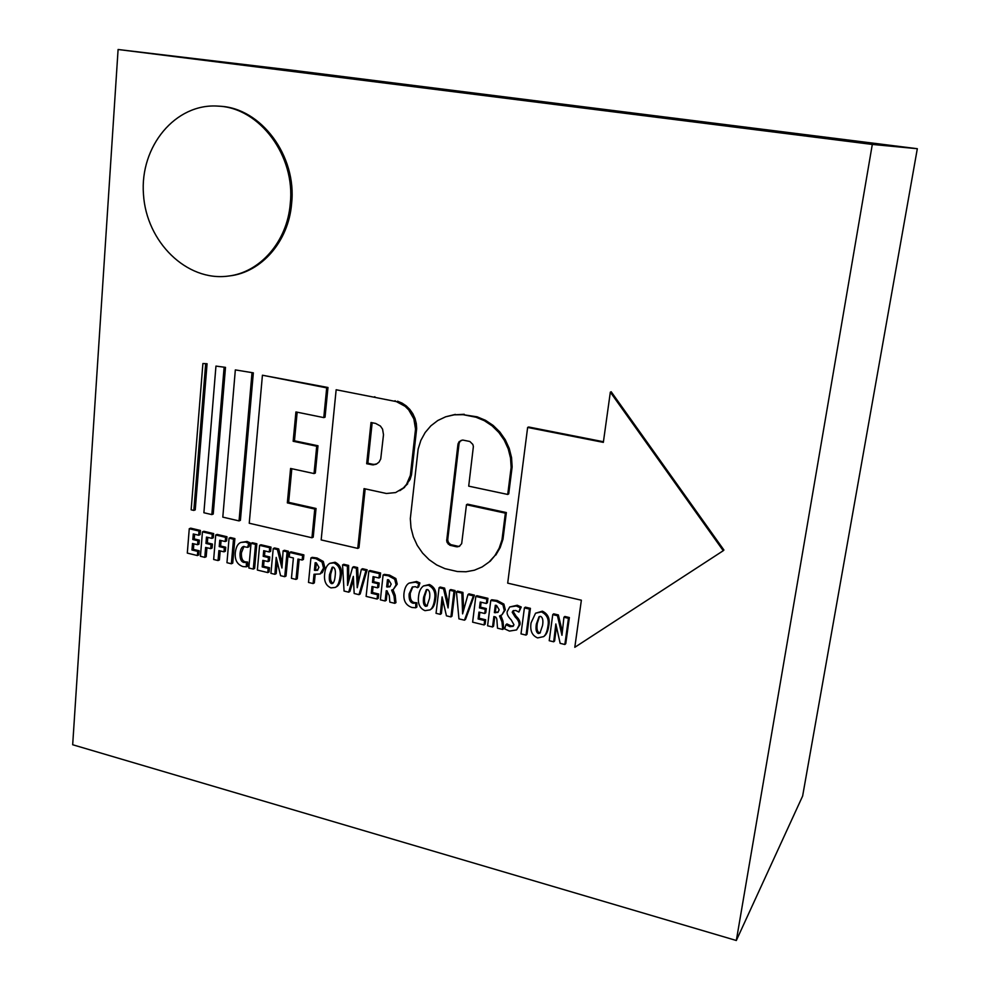 <?xml version="1.0" encoding="UTF-8"?>
<svg xmlns="http://www.w3.org/2000/svg" width="990" height="990" viewBox="0 0 990 990"><rect width="100%" height="100%" fill="white"/><g stroke="black" fill="none" stroke-linecap="round" stroke-linejoin="round"><path stroke-width="1.49" d="M197.579 544.723L198.99 544.129L199.324 540.144L197.913 540.738L192.815 539.525L193.273 533.957L198.668 535.231L199.015 531.036L189.263 528.734L187.308 553.101L197.381 555.551L197.728 551.38L191.973 549.995L192.493 543.51L197.579 544.723L197.913 540.738M199.324 540.144L194.238 538.931L192.815 539.525M194.238 538.931L194.622 534.278M199.015 531.036L200.426 530.454L200.079 534.649L198.668 535.231M200.426 530.454L190.686 528.165L189.263 528.734M197.728 551.38L199.138 550.774L198.792 554.932L197.381 555.551M199.138 550.774L193.384 549.388L191.973 549.995M193.384 549.388L193.842 543.819M200.438 556.281L204.794 557.345L205.623 547.421L210.709 548.646L211.043 544.649L205.957 543.436L206.477 537.087L211.91 538.374L212.268 534.167L202.455 531.853L200.438 556.281M206.947 547.742L206.192 556.726L204.794 557.345M211.043 544.649L212.429 544.054L212.095 548.039L210.709 548.646M212.429 544.054L207.356 542.842L205.957 543.436M207.356 542.842L207.801 537.397M212.268 534.167L213.654 533.585L213.308 537.78L211.91 538.374M213.654 533.585L203.853 531.271L202.455 531.853M213.654 559.486L218.047 560.55L218.889 550.601L224 551.826L224.346 547.829L219.223 546.604L219.768 540.243L225.237 541.542L225.596 537.322L215.721 534.984L213.654 559.486M220.188 550.923L219.421 559.919L218.047 560.55M224.346 547.829L225.72 547.222L225.386 551.22L224 551.826M225.72 547.222L220.609 545.997L219.223 546.604M220.609 545.997L221.079 540.552M225.596 537.322L226.97 536.729L226.611 540.936L225.237 541.542M226.97 536.729L217.107 534.402L215.721 534.984M231.363 563.768L232.737 563.137L234.878 538.585L230.447 537.545L229.074 538.139L226.958 562.704L231.363 563.768L233.504 539.191L229.074 538.139M234.878 538.585L233.504 539.191M246.399 566.812L247.748 566.169L247.661 562.035L244.146 562.506C241.176 561.986 239.815 558.966 240.05 553.435C240.508 549.487 241.585 547.198 243.28 546.579L247.611 547.346L248.738 543.448L245.681 542.062L240.842 542.446C237.885 543.56 236.041 546.925 235.311 552.556C234.63 559.894 237.167 564.56 242.921 566.565L246.399 566.812L246.312 562.667M247.661 562.035L245.495 561.875C242.538 561.355 241.164 558.335 241.412 552.816L243.986 546.356M248.738 543.448L250.086 542.842L248.96 546.74L247.611 547.346M250.086 542.842L247.03 541.456L240.842 542.446M253.292 569.077L254.628 568.433L256.856 543.782L252.388 542.718L251.039 543.324L248.824 568L253.292 569.077L255.519 544.389L251.039 543.324M256.856 543.782L255.519 544.389M268.08 561.602L269.404 560.971L269.775 556.937L268.451 557.568L263.192 556.318L263.711 550.663L269.292 551.987L269.676 547.73L259.603 545.354L257.363 570.067L267.77 572.579L268.166 568.359L262.214 566.936L262.82 560.352L268.08 561.602L268.451 557.568M269.775 556.937L264.516 555.687L263.192 556.318M264.516 555.687L264.949 550.96M269.676 547.73L271 547.111L270.604 551.368L269.292 551.987M271 547.111L260.939 544.748L259.603 545.354M268.166 568.359L269.478 567.716L269.094 571.935L267.77 572.579M269.478 567.716L263.55 566.292L262.214 566.936M263.55 566.292L264.07 560.649M277.175 562.357L276.198 573.643L274.886 574.299L276.21 557.382L280.578 575.685L284.736 576.687L287.088 551.851L283.091 550.898L281.94 568.013L277.373 549.549L273.228 548.571L270.926 573.346L274.886 574.299M287.088 551.851L288.387 551.22L286.023 576.032L284.736 576.687M288.387 551.22L284.39 550.279L283.091 550.898M282.138 562.691L281.37 559.548L280.059 560.192M281.37 559.548L278.685 548.93L277.373 549.549M278.685 548.93L274.552 547.953L273.228 548.571M291.444 578.308L295.998 579.41L297.965 559.053L302.16 560.043L302.606 555.514L289.686 552.457L289.253 556.986L293.399 557.964L291.444 578.308M299.153 559.338L297.272 578.742L295.998 579.41M302.606 555.514L303.881 554.883L303.435 559.412L302.16 560.043M303.881 554.883L290.973 551.838L289.686 552.457M308.509 582.442L313.1 583.556L314.016 574.25L320.117 573.99L323.544 568.037L322.047 562.11L315.798 558.62L310.922 557.976L308.509 582.442M315.179 574.559L314.35 582.875L313.1 583.556M320.117 573.99L320.946 573.445M322.196 572.777L324.794 567.381L323.297 561.466L322.047 562.11M323.297 561.466L317.048 557.989L312.184 557.333L310.922 557.976M315.154 562.741L316.305 562.827L318.929 567.332L317.332 570.339L314.412 570.277L315.154 562.741M317.914 569.906L314.412 570.277M315.674 569.621L316.342 562.84M330.994 587.887L335.276 587.429C337.739 586.179 339.31 582.627 340.015 576.786C341.117 570.091 339.063 565.463 333.865 562.889L329.781 563.335C326.898 565.154 325.203 568.545 324.708 573.507C323.767 580.92 325.858 585.709 330.957 587.874L330.994 587.887M335.276 587.429L336.513 586.748C338.964 585.498 340.535 581.947 341.241 576.118C342.342 569.436 340.288 564.807 335.103 562.246L329.781 563.335M331.539 583.642C329.571 582.764 328.89 579.756 329.522 574.621L332.145 567.282L333.222 567.159C335.14 568.186 335.796 571.094 335.164 575.858C334.781 580.016 333.927 582.566 332.615 583.518L331.539 583.642L332.776 582.962C330.808 582.083 330.128 579.076 330.759 573.952L329.522 574.621M330.759 573.952L332.789 567.109M353.442 579.93L349.891 591.476L348.678 592.168L353.331 576.366L354.173 593.493L358.999 594.668L365.966 570.475L361.35 569.386L357.242 587.714L356.388 568.211L352.601 567.32L347.564 585.387L347.403 566.094L342.552 564.943L344.05 591.042L348.678 592.168M365.966 570.475L367.154 569.807L360.199 593.963L358.999 594.668M367.154 569.807L362.55 568.718L361.35 569.386M358.343 582.528L358.17 577.851L356.969 578.531M358.17 577.851L357.6 567.555L356.388 568.211M357.6 567.555L353.814 566.664L352.601 567.32M348.728 580.771L348.629 565.439L347.403 566.094M348.629 565.439L343.778 564.288L342.552 564.943M377.536 587.825L378.712 587.132L379.158 583.011L377.994 583.704L372.463 582.38L373.082 576.613L378.947 577.999L379.418 573.656L368.825 571.156L366.114 596.388L377.066 599.037L377.536 594.73L371.287 593.22L372.017 586.501L377.536 587.825L377.994 583.704M379.158 583.011L373.638 581.699L372.463 582.38M373.638 581.699L374.171 576.873M379.418 573.656L380.593 572.987L380.123 577.318L378.947 577.999M380.593 572.987L370.012 570.488L368.825 571.156M377.536 594.73L378.712 594.025L378.242 598.331L377.066 599.037M378.712 594.025L372.475 592.527L371.287 593.22M372.475 592.527L373.094 586.761M380.383 599.841L385.122 600.992L386.249 590.721L386.979 590.894L389.28 595.646L389.837 602.13L394.812 603.331L394.02 595.98L391.607 590.139L393.377 589.372L396.099 584.83L394.701 579.224L388.352 575.759L383.093 575.029L380.383 599.841M387.3 590.993L386.286 600.274L385.122 600.992M392.968 589.595L395.171 595.262L395.963 602.613L394.812 603.331M393.377 589.372L397.238 584.137L395.851 578.544L394.701 579.224M395.851 578.544L389.503 575.091L384.269 574.361L383.093 575.029M387.461 579.695L388.637 579.831L391.199 584.112L389.701 586.847L386.669 586.884L387.461 579.695M390.233 586.414L386.669 586.884M387.832 586.191L388.538 579.806M415.75 607.773L416.864 607.043L416.864 602.774L413.399 603.294C410.194 602.737 408.771 599.593 409.155 593.876L412.248 587.107L415.305 586.662L417.495 587.676L418.795 583.654L415.515 582.182L409.105 583.11C406.469 584.558 404.774 587.825 404.031 592.923C403.128 600.497 405.776 605.36 411.976 607.489L415.75 607.773L415.75 603.492M416.864 602.774L414.525 602.576C411.32 602.007 409.897 598.876 410.281 593.171L412.83 586.81M418.795 583.654L419.909 582.949L418.609 586.971L417.495 587.676M419.909 582.949L416.629 581.489L409.105 583.11M425.019 610.644L430.007 609.914C432.321 608.454 433.843 604.952 434.585 599.396C435.81 592.577 433.731 587.85 428.311 585.201L423.51 585.932C420.787 587.899 419.154 591.24 418.609 595.955C417.545 603.516 419.673 608.404 424.982 610.644L425.019 610.644M430.007 609.914L431.108 609.172C433.422 607.724 434.944 604.222 435.674 598.678C436.912 591.871 434.82 587.144 429.425 584.508L423.51 585.932M425.638 606.326C423.584 605.422 422.916 602.353 423.633 597.119L426.306 589.768L427.593 589.545C429.586 590.609 430.242 593.567 429.524 598.418L426.925 606.115L425.638 606.326L426.739 605.595C424.698 604.692 424.029 601.623 424.735 596.401L423.633 597.119M424.735 596.401L426.876 589.533M427.457 605.62L426.739 605.595M442.79 600.819L441.392 613.602L440.315 614.345L442.109 596.883L446.44 615.83L450.92 616.918L454.002 591.278L449.695 590.25L448.074 607.922L443.532 588.803L439.065 587.738L436.046 613.317L440.315 614.345M454.002 591.278L455.078 590.56L451.985 616.164L450.92 616.918M455.078 590.56L450.759 589.545L449.695 590.25M448.334 603.566L447.294 599.099L446.205 599.816M447.294 599.099L444.609 588.097L443.532 588.803M444.609 588.097L440.154 587.045L439.065 587.738M473.406 595.856L474.445 595.139L465.498 619.431L464.446 620.186L473.406 595.856L467.973 594.569L462.602 613.862L461.872 593.134L456.427 591.847L458.939 618.861L464.446 620.186M474.445 595.139L469.025 593.851L467.973 594.569M463.555 610.05L463.394 603.912L462.33 604.643M463.394 603.912L462.924 592.416L461.872 593.134M462.924 592.416L457.504 591.129L456.427 591.847M484.754 613.503L485.781 612.748L486.3 608.553L485.286 609.296L479.482 607.909L480.212 602.031L486.362 603.479L486.919 599.049L475.806 596.425L472.626 622.166L484.11 624.95L484.654 620.557L478.108 618.973L478.962 612.117L484.754 613.503L485.286 609.296M486.3 608.553L480.509 607.167L479.482 607.909M480.509 607.167L481.128 602.242M486.919 599.049L487.934 598.319L487.389 602.749L486.362 603.479M487.934 598.319L476.846 595.695L475.806 596.425M484.654 620.557L485.682 619.789L485.125 624.183L484.11 624.95M485.682 619.789L479.135 618.218L478.108 618.973M479.135 618.218L479.865 612.327M487.587 625.791L492.55 626.992L493.874 616.523L494.641 616.708C496.225 616.857 497.005 618.478 497.005 621.572L497.5 628.192L502.71 629.454L501.992 621.93L499.517 615.966L501.992 614.778L504.306 610.57L502.92 604.841L496.287 601.264L490.768 600.485L487.587 625.791M494.765 616.733L493.565 626.212L492.55 626.992M500.866 615.458L502.982 621.163L503.712 628.675L502.71 629.454M501.992 614.778L505.308 609.828L503.91 604.098L502.92 604.841M503.91 604.098L497.289 600.522L491.782 599.742L490.768 600.485M495.297 605.261L496.535 605.41L499.17 609.803L497.834 612.402L494.369 612.612L495.297 605.261M498.304 611.956L494.369 612.612M495.384 611.857L496.2 605.348M504.653 628.86L509.454 631.088L516.594 629.925L518.983 625.371C519.49 622.698 518.24 619.926 515.221 617.067L512.201 612.265L513.006 610.818L515.728 610.446L518.884 612.08L520.282 607.773L516.297 605.991L509.702 606.969L507.177 611.647C506.732 614.035 508.056 616.758 511.149 619.814L513.946 624.715L513.105 626.311L510.06 626.682L505.94 624.69L504.653 628.86M516.594 629.925L519.96 624.591C520.468 621.918 519.218 619.158 516.198 616.3L515.221 617.067M516.198 616.3L513.179 611.511L513.562 610.508M520.282 607.773L521.26 607.019L518.884 612.08M521.26 607.019L517.275 605.236L509.702 606.969M513.538 625.853L511.05 625.903L506.93 623.923L505.94 624.69M526.037 635.097L527.002 634.305L530.417 608.343L525.368 607.155L524.403 607.909L521 633.885L526.037 635.097L529.464 609.097L524.403 607.909M530.417 608.343L529.464 609.097M537.644 637.907L543.659 636.62C545.713 634.937 547.124 631.558 547.866 626.472C549.264 619.517 547.124 614.679 541.456 611.931L535.553 613.206L531.073 622.859C529.86 630.568 532.026 635.58 537.595 637.894L537.644 637.907M543.659 636.62L544.587 635.827C546.653 634.132 548.052 630.754 548.794 625.692C550.192 618.75 548.052 613.911 542.396 611.177L535.553 613.206M540.404 632.622L538.387 633.501C536.196 632.548 535.528 629.417 536.357 624.084L539.005 616.77L540.639 616.362C542.73 617.463 543.374 620.495 542.557 625.445L539.958 633.105L538.35 633.501L539.29 632.697C537.137 631.756 536.481 628.625 537.298 623.292L536.357 624.084M537.298 623.292L539.488 616.473M556.343 627.14L554.623 640.976L553.695 641.792L555.836 623.96L560.154 643.351L564.857 644.49L568.458 618.317L563.929 617.24L561.974 635.283L557.444 615.706L552.754 614.604L549.215 640.716L553.695 641.792M568.458 618.317L569.361 617.537L565.76 643.673L564.857 644.49M569.361 617.537L564.832 616.461L563.929 617.24M562.258 631.608L561.033 626.2L560.117 626.992M561.033 626.2L558.36 614.939L557.444 615.706M558.36 614.939L553.682 613.837L552.754 614.604M253.341 372.846L235.335 369.901L253.341 372.846L240.409 520.332L239.048 520.901L251.98 373.18M239.048 520.901L222.799 517.126L235.335 369.901M225.497 367.364L215.956 366.09L225.497 367.364L213.234 514.033L211.835 514.59L224.087 367.698M211.835 514.59L203.891 512.746L215.956 366.09M207.071 363.738L202.901 363.528L207.071 363.738L195.24 509.875L193.817 510.419L205.635 364.06M193.817 510.419L191.144 509.8L202.901 363.528M574.806 647.299L723.257 550.712L610.335 392.164L603.343 442.369L527.633 427.445L507.697 583.147L581.365 600.212L574.806 647.299M610.335 392.164L611.189 391.755L723.913 550.019L723.257 550.712M603.43 441.738L528.611 426.987L527.633 427.445M410.318 518.636L410.999 527.818L413.337 536.84L417.236 545.366L422.569 553.076L429.128 559.684L436.677 564.943L444.931 568.644L457.442 571.539L466.03 571.762L474.383 570.215L482.155 566.936L489.048 562.048L494.802 555.736L499.17 548.225L501.992 539.81L505.358 513.154L466.463 504.739L461.674 543.659L459.125 546.492L456.229 546.74L449.782 545.193L447.158 542.557L446.688 540.713L457.937 444.436L459.137 441.639L462.639 440.03L469.866 441.49L472.849 444.436L473.381 446.527L468.703 486.152L507.721 494.443L511.137 467.441L510.543 458.073L508.229 448.878L504.269 440.228L498.824 432.457L492.117 425.861L484.407 420.725L476.017 417.236L463.171 414.699L454.274 414.822L445.71 416.778L437.803 420.503L430.873 425.824L425.156 432.543L420.861 440.377L418.151 449.052L410.318 518.636M489.048 562.048L482.155 566.936M490.075 561.38L494.802 555.736M495.817 555.068L500.185 547.569L499.17 548.225M500.185 547.569L502.994 539.166L501.992 539.81M502.994 539.166L506.36 512.56L505.358 513.154M506.36 512.56L467.528 504.157L466.463 504.739M459.954 545.898L457.219 546.864M458.296 546.22L456.229 546.74M457.306 546.096L451.737 544.846L450.648 545.478M451.737 544.846L449.782 545.193M450.871 544.55L449.324 543.485L448.247 544.129M449.324 543.485L448.235 541.926L447.158 542.557M448.235 541.926L447.765 540.082L446.688 540.713M447.765 540.082L447.789 539.154L446.7 539.785M447.789 539.154L459.014 443.953L457.937 444.436M459.014 443.953L459.236 442.938L458.147 443.409M459.236 442.938L460.214 441.169L459.137 441.639M460.214 441.169L461.352 440.315M511.137 467.441L512.139 466.921L508.724 493.874L507.721 494.443M512.139 466.921L511.545 457.566L510.543 458.073M511.545 457.566L509.231 448.396L508.229 448.878M509.231 448.396L505.284 439.758L504.269 440.228M505.284 439.758L499.839 431.986L498.824 432.457M499.839 431.986L493.144 425.415L492.117 425.861M493.144 425.415L485.459 420.292L484.407 420.725M485.459 420.292L477.081 416.802L476.017 417.236M477.081 416.802L463.171 414.699M464.248 414.278L454.274 414.822M455.363 414.389L445.71 416.778M365.174 488.862L358.962 547.767L357.749 548.398L321.168 539.921L336.154 389.751L396.396 401.606L405.096 406.321L408.721 409.91L413.857 418.906L415.528 429.103L410.343 475.398L406.568 484.308L403.499 487.872L395.604 492.575L386.422 493.49L364.048 488.614L357.749 548.398M396.396 401.606L336.154 389.751M397.572 401.21L402.101 403.116L400.925 403.512M402.101 403.116L406.259 405.912L405.096 406.321M406.259 405.912L409.885 409.501L408.721 409.91M409.885 409.501L412.842 413.746L411.692 414.167M412.842 413.746L415.008 418.485L413.857 418.906M415.008 418.485L416.295 423.51L415.157 423.955M416.295 423.51L416.666 428.658L415.528 429.103M416.666 428.658L411.493 474.878L410.343 475.398M411.493 474.878L410.033 479.568L408.882 480.088M410.033 479.568L406.568 484.308M407.719 483.764L403.499 487.872M404.65 487.328L399.799 490.656M371.3 464.718L372.5 464.223L367.872 463.233L366.671 463.741L373.032 464.904L376.349 464.174L379.046 462.095L380.729 458.976L383.501 434.734L382.573 429.165L380.42 426.046L375.68 423.448L371.015 422.507L366.671 463.741M372.5 464.223L374.232 464.397L373.032 464.904M374.232 464.397L376.782 463.84M367.872 463.233L372.153 422.742M323.779 417.607L325.042 417.198L327.975 387.498L262.424 375.222L249.245 523.24L311.949 537.768L314.771 509.046L287.335 502.883L290.59 468.468L314.04 473.554L316.713 446.218L293.151 441.268L295.923 411.939L323.779 417.607L326.7 387.87L262.424 375.222M314.771 509.046L316.045 508.489L313.211 537.162L311.949 537.768M316.045 508.489L288.647 502.326L287.335 502.883M288.647 502.326L291.815 468.74M316.713 446.218L317.988 445.76L315.315 473.059L314.04 473.554M317.988 445.76L294.463 440.81L293.151 441.268M294.463 440.81L297.161 412.186M327.975 387.498L326.7 387.87M872.301 144.441L917.322 148.71L292.57 70.24L118.095 49.5L872.301 144.441L736.325 940.5L72.678 744.74L118.095 49.5M917.322 148.71L802.63 796.034L736.325 940.5M228.121 276.099L229.544 275.913C261.372 272.386 288.56 241.585 291.604 203.692C297.037 156.049 261.063 107.737 219.594 106.227L218.134 106.128C175.366 102.96 139.763 146.57 143.463 194.3C146.334 242.067 186.776 281.68 228.121 276.099C259.986 272.559 287.211 241.708 290.256 203.767C295.688 156.036 259.652 107.638 218.134 106.128M245.495 561.875L244.146 562.506M241.412 552.816L240.05 553.435M247.03 541.456L245.681 542.062M276.717 568.087L275.406 568.743M324.794 567.381L323.544 568.037M317.048 557.989L315.798 558.62M316.441 569.832L315.191 570.488M341.241 576.118L340.015 576.786M335.103 562.246L333.865 562.889M332.801 582.974L331.576 583.654M352.353 583.617L351.141 584.31M348.765 575.722L347.552 576.403M395.171 595.262L394.02 595.98M397.238 584.137L396.099 584.83M389.503 575.091L388.352 575.759M388.711 586.402L387.548 587.095M414.525 602.576L413.399 603.294M410.281 593.171L409.155 593.876M416.629 581.489L415.515 582.182M435.674 598.678L434.585 599.396M429.425 584.508L428.311 585.201M426.777 605.608L425.675 606.338M442.072 607.86L440.996 608.603M502.982 621.163L501.992 621.93M505.308 609.828L504.306 610.57M497.289 600.522L496.287 601.264M496.299 612.067L495.285 612.822M519.96 624.591L518.983 625.371M513.179 611.511L512.201 612.265M517.275 605.236L516.297 605.991M511.05 625.903L510.06 626.682M548.794 625.692L547.866 626.472M542.396 611.177L541.456 611.931M555.415 635.122L554.499 635.927M374.888 396.755L373.688 397.139M395.22 400.752L394.045 401.148"/></g></svg>
